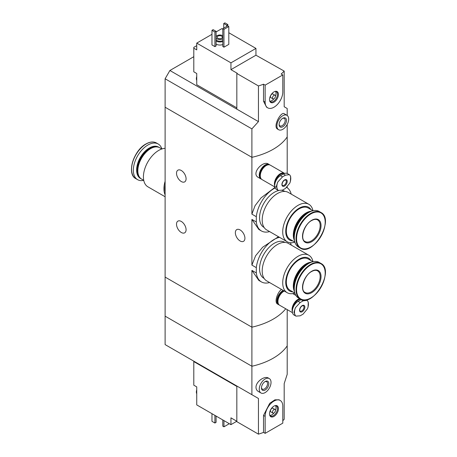 <?xml version="1.0" encoding="UTF-8"?>
<svg xmlns="http://www.w3.org/2000/svg" width="457" height="457" viewBox="0 0 457 457"><rect width="100%" height="100%" fill="white"/><g stroke="black" fill="none" stroke-linecap="round" stroke-linejoin="round"><path stroke-width="0.69" d="M269.584 282.546A25.169 14.533 -60 0 1 261.381 281.895A25.169 14.533 -60 0 1 256.32 272.92L256.32 267.648L251.898 265.1L251.898 219.417L258.816 229.454L261.381 230.939A25.169 14.533 -60 0 1 256.32 221.965L251.898 219.417M256.32 267.648A25.169 14.533 -60 0 1 279.57 237.354M290.418 242.741A25.169 14.533 -60 0 1 291.218 245.072M278.479 236.72L262.655 247.22L255.612 255.743L251.898 265.1M256.32 272.92L251.898 270.373L258.816 280.409L261.381 281.895M256.32 221.965L256.32 216.692L251.898 214.139L251.898 157.328L165.114 107.224L165.114 316.147L251.898 366.251A62.409 36.029 0 0 0 287.202 345.869L287.202 374.317L284.185 383.617L284.185 419.286A62.409 36.029 180 0 1 282.797 420.714M256.32 216.692A25.169 14.533 -60 0 1 275.165 187.941M286.728 187.439A25.169 14.533 -60 0 1 291.218 194.116M275.657 186.884L261.073 197.858L255.069 205.679L251.898 214.139M269.584 231.59A25.169 14.533 -60 0 1 261.381 230.939M181.298 170.495A6.764 3.902 60 0 1 185.713 176.453A6.764 3.902 60 0 1 184.679 181.875A6.764 3.902 60 0 1 177.916 177.967A6.764 3.902 60 0 1 177.916 170.164A6.764 3.902 60 0 1 181.298 170.495M181.298 221.451A6.764 3.902 60 0 1 185.713 227.409A6.764 3.902 60 0 1 184.679 232.83A6.764 3.902 60 0 1 177.916 228.923A6.764 3.902 60 0 1 177.916 221.119A6.764 3.902 60 0 1 181.298 221.451M287.202 309.618L287.202 345.869A62.409 36.029 180 0 1 251.898 366.251L251.898 327.183L165.114 277.079L251.898 327.183A62.409 36.029 0 0 0 285.745 308.772A62.409 36.029 180 0 1 251.898 327.183L251.898 270.373M281.523 289.435C277.405 292.172 273.983 302.454 277.65 304.099L278.633 304.67A8.323 4.804 -60 0 1 277.45 297.713A8.323 4.804 -60 0 1 283.243 290.429M287.202 187.753L287.202 186.976M287.202 173.454L287.202 136.946A62.409 36.029 180 0 1 251.898 157.328L251.898 128.88L165.114 78.775L165.114 107.224L251.898 157.328A62.409 36.029 0 0 0 287.202 136.946L287.202 124.47M269.304 164.566L268.322 163.994C262.855 160.276 250.847 173.603 258.291 177.425L260.981 178.978A8.323 4.804 -60 0 1 260.981 169.37A8.323 4.804 -60 0 1 269.304 164.566A8.323 4.804 -60 0 1 269.784 164.914M240.136 229.945A6.764 3.902 60 0 1 244.552 235.903A6.764 3.902 60 0 1 243.518 241.319A6.764 3.902 60 0 1 236.755 237.417A6.764 3.902 60 0 1 236.755 229.608A6.764 3.902 60 0 1 240.136 229.945M261.53 179.218A8.323 4.804 -60 0 1 260.981 178.978M279.181 304.91A8.323 4.804 -60 0 1 278.633 304.67M165.114 194.871A21.633 12.493 -60 0 1 165.114 181.28M165.114 196.75L147.902 186.816A21.633 12.493 -60 0 1 144.583 169.478A21.633 12.493 -60 0 1 158.716 150.41A21.633 12.493 -60 0 1 165.114 148.336M143.744 180.326L141.579 179.081A18.097 10.448 -60 0 1 137.831 170.792A18.097 10.448 -60 0 1 150.627 148.628A18.097 10.448 -60 0 1 159.676 147.731L161.841 148.982M137.831 170.621A17.68 10.208 -60 0 1 137.831 170.455A17.68 10.208 -60 0 1 150.336 148.799L150.627 148.628L150.336 148.799A17.68 10.208 -60 0 1 150.479 148.714M141.287 178.904A18.097 10.448 -60 0 1 140.99 178.738A18.097 10.448 -60 0 1 138.214 164.234A18.097 10.448 -60 0 1 150.039 148.291A18.097 10.448 -60 0 1 159.087 147.394A18.097 10.448 -60 0 1 159.379 147.571M140.99 178.738L140.39 178.39A18.097 10.448 -60 0 1 136.643 170.107A18.097 10.448 -60 0 1 149.439 147.942A18.097 10.448 -60 0 1 158.488 147.045L159.087 147.394M136.643 169.987A17.806 10.277 -60 0 1 136.643 169.867A17.806 10.277 -60 0 1 149.228 148.062L149.228 148.062A17.806 10.277 -60 0 1 149.336 148.005M143.749 180.349A20.594 11.888 -60 0 1 137.608 179.67A20.594 11.888 -60 0 1 134.449 163.166A20.594 11.888 -60 0 1 147.908 145.018A20.594 11.888 -60 0 1 158.202 144.001A20.594 11.888 -60 0 1 161.864 148.976M165.114 191.797A20.805 12.013 -60 0 1 165.114 185.034M196.744 45.654L193.802 47.351L193.802 48.202L196.744 49.899L196.744 43.107L230.945 62.849L255.949 48.413L228.808 32.744M236.829 107.863L196.744 84.722L196.744 73.508L193.802 71.812L193.802 48.202M222.782 29.259L221.748 28.665L216.087 31.939M255.949 48.413L255.949 55.206L284.185 71.086L284.185 106.755L287.202 108.498L287.202 115.467M236.829 73.468L258.445 85.945L258.445 121.619L236.829 109.137L236.829 73.468L237.194 73.251L230.945 69.647L230.945 62.849M286.956 115.307L284.265 113.753C281.055 111.114 272.463 126.652 277.65 129.154L278.633 129.719A8.323 4.804 -60 0 1 278.633 120.111A8.323 4.804 -60 0 1 286.956 115.307A8.323 4.804 -60 0 1 288.681 119.117A8.323 4.804 -60 0 1 285.048 127.492A8.323 4.804 -60 0 1 278.633 129.719M258.445 85.945A62.409 36.029 0 0 0 263.518 84.202L265.146 85.145L265.146 102.128A12.482 7.209 120 0 0 267.728 107.841A12.482 7.209 120 0 0 277.348 104.499A12.482 7.209 120 0 0 282.797 91.937L282.797 74.954L265.146 85.145M258.445 121.619L251.898 128.88M282.797 74.954L281.169 74.011A62.409 36.029 0 0 0 284.185 71.086M267.728 107.841L266.551 107.161L263.518 101.191L263.518 84.202M222.782 44.546A5.198 3.005 180 0 1 216.087 44.078M216.087 45.951L214.91 46.631L211.968 44.929L211.968 30.322L213.145 29.642L216.087 31.344L216.087 45.951M228.808 44.38L223.959 47.18L222.782 46.5L222.782 28.665L227.632 25.866L228.808 26.546L228.808 44.38M211.968 34.315L196.744 43.107M236.829 109.137L169.895 70.492L165.114 78.775M169.895 70.492L193.802 56.697M216.087 36.714A3.953 2.279 180 0 1 218.874 35.086A3.953 2.279 180 0 1 222.708 35.675A3.953 2.279 180 0 1 222.782 35.72M222.782 38.856A3.953 2.279 180 0 1 218.926 39.496A3.953 2.279 180 0 1 216.087 37.862M221.605 36.143A2.599 1.502 180 0 1 222.365 37.206A2.599 1.502 180 0 1 219.766 38.702A2.599 1.502 180 0 1 217.161 37.206A2.599 1.502 180 0 1 218.766 35.817A2.599 1.502 180 0 1 221.605 36.143M222.782 40.559A3.953 2.279 180 0 1 218.926 41.199A3.953 2.279 180 0 1 216.087 39.565M222.782 41.49A5.198 3.005 180 0 1 216.087 41.021M216.087 31.344L214.91 32.024L214.91 46.631M214.91 32.024L211.968 30.322M227.854 24.547L226.678 25.226L223.736 23.53L224.913 22.85L227.854 24.547L227.854 25.992M226.678 25.226L226.678 26.415M223.736 23.53L223.736 28.117M286.47 120.391A5.198 3.005 -60 0 1 282.797 126.76A5.198 3.005 -60 0 1 279.118 124.635A5.198 3.005 -60 0 1 282.797 118.266A5.198 3.005 -60 0 1 286.47 120.391M282.46 118.477A4.302 2.485 -60 0 1 284.311 118.42A4.302 2.485 -60 0 1 285.197 120.391A4.302 2.485 -60 0 1 283.323 124.715A4.302 2.485 -60 0 1 280.01 125.869A4.302 2.485 -60 0 1 279.136 124.241M228.808 26.546L223.959 29.345L223.959 47.18M223.959 29.345L222.782 28.665M230.945 69.647L255.949 55.206M278.427 94.462A6.307 3.639 -60 0 1 274.777 101.631A6.307 3.639 -60 0 1 269.807 101.277A6.307 3.639 -60 0 1 270.818 95.216A6.307 3.639 -60 0 1 275.56 91.309A6.307 3.639 -60 0 1 278.427 94.462M272.932 98.838L270.87 97.644A2.079 1.2 -60 0 1 270.87 95.245A2.079 1.2 -60 0 1 272.949 94.045L275.011 95.233A2.079 1.2 -60 0 1 275.44 96.187A2.079 1.2 -60 0 1 274.531 98.278A2.079 1.2 -60 0 1 272.932 98.838A2.079 1.2 -60 0 1 272.932 96.433A2.079 1.2 -60 0 1 275.011 95.233M275.462 91.389A5.827 3.365 -60 0 1 276.028 93.468A5.827 3.365 -60 0 1 275.44 96.261M274.034 98.695A5.827 3.365 -60 0 1 269.83 101.151M275.194 91.377A5.827 3.365 -60 0 1 276.291 91.651A5.827 3.365 -60 0 1 277.502 94.313A5.827 3.365 -60 0 1 274.96 100.18A5.827 3.365 -60 0 1 270.47 101.74A5.827 3.365 -60 0 1 269.681 100.923M196.744 79.672A5.827 3.365 -60 0 1 196.744 77.879M196.744 80.398A5.827 3.365 -60 0 1 196.373 78.701A5.827 3.365 -60 0 1 196.744 76.473M236.829 386.422L193.802 361.584L193.802 385.194L196.744 386.89L196.744 393.054A5.827 3.365 -60 0 1 196.67 392.197A5.827 3.365 -60 0 1 196.744 391.261M193.802 361.584L193.802 361.161M230.945 424.644L230.945 417.847L236.829 421.245L230.945 424.644L196.744 404.896L196.744 393.054M269.304 378.579L268.322 378.013C264.689 375.608 255.863 381.561 256 387.302C256.051 389.181 256.817 390.564 258.291 391.443L260.981 392.991A8.323 4.804 -60 0 1 259.262 389.187A8.323 4.804 -60 0 1 262.889 380.812A8.323 4.804 -60 0 1 269.304 378.579A8.323 4.804 -60 0 1 269.304 388.187A8.323 4.804 -60 0 1 260.981 392.991M251.898 394.699L165.114 344.601L165.114 316.147L251.898 366.251L251.898 394.699L258.445 398.481L258.445 434.15A62.409 36.029 180 0 0 263.518 432.408L265.146 433.345L282.797 423.153L282.797 406.17A12.482 7.209 120 0 0 280.21 400.458A12.482 7.209 120 0 0 270.59 403.799A12.482 7.209 120 0 0 265.146 416.361L265.146 433.345M280.21 400.458L279.033 399.778L274.92 399.835L269.721 403.308L263.518 415.424L263.518 432.408M258.445 398.481L236.829 385.999L236.829 421.668L258.445 434.15M211.968 413.688L211.968 421.331L214.91 423.028L214.91 415.384M214.91 423.028L216.087 422.348L216.087 416.064M261.467 387.913A5.198 3.005 -60 0 1 265.146 381.544A5.198 3.005 -60 0 1 268.819 383.663A5.198 3.005 -60 0 1 265.146 390.032A5.198 3.005 -60 0 1 261.467 387.913M264.809 381.749A4.302 2.485 -60 0 1 266.654 381.698A4.302 2.485 -60 0 1 266.66 386.662A4.302 2.485 -60 0 1 262.358 389.141A4.302 2.485 -60 0 1 261.484 387.519M222.782 419.926L222.782 426.13L223.959 426.809L223.959 420.606M223.959 426.809L228.808 424.005L228.808 423.411M269.51 413.842A6.307 3.639 -60 0 1 275.56 405.536A6.307 3.639 -60 0 1 277.125 413.088A6.307 3.639 -60 0 1 269.807 415.51A6.307 3.639 -60 0 1 269.51 413.842M272.932 413.065L270.87 411.877A2.079 1.2 -60 0 1 270.441 410.929A2.079 1.2 -60 0 1 271.349 408.832A2.079 1.2 -60 0 1 272.949 408.278L275.011 409.466A2.079 1.2 -60 0 1 275.011 411.866A2.079 1.2 -60 0 1 272.932 413.065A2.079 1.2 -60 0 1 272.498 412.117A2.079 1.2 -60 0 1 273.406 410.02A2.079 1.2 -60 0 1 275.011 409.466M275.462 405.622A5.827 3.365 -60 0 1 275.44 410.495M274.034 412.928A5.827 3.365 -60 0 1 269.83 415.384M275.194 405.61A5.827 3.365 -60 0 1 276.291 405.885A5.827 3.365 -60 0 1 276.291 412.608A5.827 3.365 -60 0 1 270.47 415.973A5.827 3.365 -60 0 1 269.681 415.156M196.744 393.78A5.827 3.365 -60 0 1 196.373 392.083A5.827 3.365 -60 0 1 196.373 392.032A5.827 3.365 -60 0 1 196.744 389.855M285.454 175.174L289.344 174.677L289.835 175.042A9.848 5.684 -60 0 1 289.835 183.068L285.454 188.421L282.512 190.118L278.29 190.426L277.765 190.038A9.848 5.684 -60 0 1 277.765 182.017L282.512 176.87L285.454 175.174L283.386 173.98L280.444 175.677A8.112 4.684 120 0 0 275.143 182.829A8.112 4.684 120 0 0 276.388 189.329L278.29 190.426M284.562 179.921A3.742 2.159 -60 0 1 286.853 183.183A3.742 2.159 -60 0 1 282.266 185.833A3.742 2.159 -60 0 1 284.562 179.921M289.835 183.068L290.406 181.469L290.623 176.465L289.835 175.042M290.743 177.876L290.623 176.465M277.765 182.017L276.302 186.536L277.765 190.038M289.344 174.677L287.442 173.574A8.112 4.684 120 0 0 283.386 173.98M275.245 182.497A7.963 4.599 -60 0 1 280.735 174.266A7.963 4.599 -60 0 1 284.105 173.614M274.897 183.794A8.112 4.684 -60 0 1 280.632 174.088A8.112 4.684 -60 0 1 284.34 173.517M274.714 185.268A8.112 4.684 -60 0 1 280.295 173.894A8.112 4.684 -60 0 1 284.351 173.489A8.112 4.684 -60 0 1 284.374 173.506L284.351 173.489M274.708 185.879A8.323 4.804 -60 0 1 280.295 173.723A8.323 4.804 -60 0 1 284.454 173.312A8.323 4.804 -60 0 1 284.625 173.42M274.846 186.976L262.015 179.572A8.323 4.804 -60 0 1 260.736 172.9A8.323 4.804 -60 0 1 266.174 165.571A8.323 4.804 -60 0 1 270.333 165.16L284.454 173.312M260.29 175.677A8.112 4.684 -60 0 1 260.29 175.591A8.112 4.684 -60 0 1 266.025 165.657A8.112 4.684 -60 0 1 266.1 165.611M260.29 175.505A7.906 4.564 -60 0 1 260.29 175.419A7.906 4.564 -60 0 1 265.877 165.742L265.877 165.742A7.906 4.564 -60 0 1 265.951 165.697M260.998 178.584A8.112 4.684 -60 0 1 260.656 171.946A8.112 4.684 -60 0 1 265.734 165.485A8.112 4.684 -60 0 1 268.973 164.771M261.193 178.858L261.09 178.796A8.112 4.684 -60 0 1 259.844 172.295A8.112 4.684 -60 0 1 265.146 165.148A8.112 4.684 -60 0 1 269.202 164.743L269.304 164.806M303.105 300.866L306.995 300.369L307.487 300.74A9.848 5.684 -60 0 1 307.487 308.761L303.105 314.113L300.163 315.816L295.942 316.118L295.416 315.73A9.848 5.684 -60 0 1 295.416 307.71L300.163 302.563L303.105 300.866L301.037 299.672L298.095 301.369A8.112 4.684 120 0 0 292.794 308.521A8.112 4.684 120 0 0 294.04 315.022L295.942 316.118M302.214 305.613A3.742 2.159 -60 0 1 304.505 308.881A3.742 2.159 -60 0 1 299.918 311.525A3.742 2.159 -60 0 1 302.214 305.613M307.487 308.761L308.058 307.161L308.275 302.157L307.487 300.74M308.395 303.568L308.275 302.157M295.416 307.71L293.954 312.228L295.416 315.73M292.897 308.189A7.963 4.599 -60 0 1 298.387 299.963A7.963 4.599 -60 0 1 300.546 299.209M292.549 309.486A8.112 4.684 -60 0 1 298.284 299.781A8.112 4.684 -60 0 1 300.249 299.049M292.366 310.96A8.112 4.684 -60 0 1 297.947 299.586A8.112 4.684 -60 0 1 299.912 298.855M292.36 311.571A8.323 4.804 -60 0 1 297.947 299.415A8.323 4.804 -60 0 1 299.678 298.718M292.497 312.674L279.667 305.265A8.323 4.804 -60 0 1 278.387 298.598A8.323 4.804 -60 0 1 283.826 291.263A8.323 4.804 -60 0 1 284.271 291.023M277.942 301.369A8.112 4.684 -60 0 1 277.942 301.283A8.112 4.684 -60 0 1 283.677 291.349A8.112 4.684 -60 0 1 283.751 291.309M277.942 301.197A7.906 4.564 -60 0 1 277.942 301.117A7.906 4.564 -60 0 1 283.529 291.435L283.529 291.435A7.906 4.564 -60 0 1 283.603 291.389M278.65 304.276A8.112 4.684 -60 0 1 278.307 297.644A8.112 4.684 -60 0 1 283.386 291.178A8.112 4.684 -60 0 1 283.991 290.863M278.844 304.551L278.741 304.488A8.112 4.684 -60 0 1 277.496 297.987A8.112 4.684 -60 0 1 282.797 290.841A8.112 4.684 -60 0 1 283.403 290.526M312.994 210.751A21.633 12.493 120 0 0 308.835 204.285L288.316 192.443A21.633 12.493 120 0 0 277.502 193.511A21.633 12.493 120 0 0 263.363 212.574A21.633 12.493 120 0 0 266.682 229.911L287.202 241.759A21.633 12.493 120 0 0 294.874 242.124M308.835 204.285A21.633 12.493 120 0 0 298.021 205.359A21.633 12.493 120 0 0 283.883 224.421A21.633 12.493 120 0 0 287.202 241.759M310.949 209.592A18.931 10.928 120 0 0 299.124 208.203A18.931 10.928 120 0 0 286.133 227.426A18.931 10.928 120 0 0 292.851 240.936M312.965 210.757L308.172 207.986A18.097 10.448 120 0 0 299.124 208.883A18.097 10.448 120 0 0 287.299 224.833A18.097 10.448 120 0 0 290.075 239.337L294.868 242.101M311.543 211.18A18.097 10.448 120 0 0 306.11 212.916A18.097 10.448 120 0 0 294.525 240.656M306.55 213.345A17.68 10.208 120 0 0 306.407 213.425L306.407 213.425A17.68 10.208 120 0 0 293.902 235.081A17.68 10.208 120 0 0 293.902 235.252M309.903 211.877A18.097 10.448 120 0 0 306.698 213.259L306.698 213.259A18.097 10.448 120 0 0 293.902 235.424A18.097 10.448 120 0 0 294.308 238.885M306.407 213.425L306.698 213.259L306.407 213.425M305.773 214.59A18.097 10.448 120 0 0 294.594 233.955M320.888 212.448L319.129 211.431A20.594 11.888 120 0 0 308.829 212.448A20.594 11.888 120 0 0 295.376 230.596A20.594 11.888 120 0 0 298.535 247.1L300.295 248.117C313.205 256.948 334.992 219.211 320.888 212.448A20.594 11.888 120 0 0 310.594 213.465A20.594 11.888 120 0 0 297.141 231.613A20.594 11.888 120 0 0 300.295 248.117M311.771 220.263A13.104 7.569 120 0 0 303.751 240.948A13.104 7.569 120 0 0 319.797 231.682A13.104 7.569 120 0 0 311.771 220.263M278.593 190.575A20.805 12.013 120 0 0 274.263 192.323A20.805 12.013 120 0 0 260.673 210.654A20.805 12.013 120 0 0 263.86 227.323L264.129 227.477M284.928 191.443L284.665 191.294A20.805 12.013 120 0 0 281.952 190.386M312.994 261.707A21.633 12.493 120 0 0 308.835 255.246L288.316 243.398A21.633 12.493 120 0 0 277.502 244.466A21.633 12.493 120 0 0 263.363 263.535A21.633 12.493 120 0 0 266.682 280.872L287.202 292.714A21.633 12.493 120 0 0 294.874 293.08M308.835 255.246A21.633 12.493 120 0 0 298.021 256.314A21.633 12.493 120 0 0 283.883 275.382A21.633 12.493 120 0 0 287.202 292.714M310.949 260.547A18.931 10.928 120 0 0 299.124 259.159A18.931 10.928 120 0 0 286.133 278.382A18.931 10.928 120 0 0 292.851 291.892M312.965 261.712L308.172 258.942A18.097 10.448 120 0 0 299.124 259.839A18.097 10.448 120 0 0 287.299 275.788A18.097 10.448 120 0 0 290.075 290.292L294.868 293.057M311.543 262.135A18.097 10.448 120 0 0 306.11 263.872A18.097 10.448 120 0 0 294.525 291.617M306.55 264.3A17.68 10.208 120 0 0 306.407 264.386L306.407 264.386A17.68 10.208 120 0 0 293.902 286.042A17.68 10.208 120 0 0 293.902 286.208M309.903 262.832A18.097 10.448 120 0 0 306.698 264.215L306.698 264.215A18.097 10.448 120 0 0 293.902 286.379A18.097 10.448 120 0 0 294.308 289.841M306.407 264.386L306.698 264.215L306.407 264.386M305.773 265.546A18.097 10.448 120 0 0 294.594 284.911M320.888 263.403L319.129 262.387A20.594 11.888 120 0 0 308.829 263.409A20.594 11.888 120 0 0 295.376 281.558A20.594 11.888 120 0 0 298.535 298.055L300.295 299.072C313.205 307.909 334.992 270.173 320.888 263.403A20.594 11.888 120 0 0 310.594 264.426A20.594 11.888 120 0 0 297.141 282.575A20.594 11.888 120 0 0 300.295 299.072M311.771 271.218A13.104 7.569 120 0 0 303.751 291.903A13.104 7.569 120 0 0 319.797 282.637A13.104 7.569 120 0 0 311.771 271.218M284.928 242.404L284.665 242.25A20.805 12.013 120 0 0 274.263 243.278A20.805 12.013 120 0 0 260.673 261.61A20.805 12.013 120 0 0 263.86 278.279L264.129 278.433M146.143 144.001A20.594 11.888 -60 0 1 156.443 142.984C153.472 141.379 149.97 141.71 145.937 143.984C133.49 150.433 126.383 174.214 135.849 178.653A20.594 11.888 -60 0 1 132.69 162.149A20.594 11.888 -60 0 1 146.143 144.001M131.725 171.472A20.251 11.693 -60 0 1 145.857 144.115M263.518 101.191L265.146 102.128M263.518 415.424L265.146 416.361M285.682 180.024A3.119 1.799 -60 0 1 285.682 183.628A3.119 1.799 -60 0 1 282.557 185.428C281.843 185.885 281.615 182.257 284.431 180.207L285.682 180.024M280.444 175.677L282.512 176.87M303.334 305.716A3.119 1.799 -60 0 1 303.334 309.32A3.119 1.799 -60 0 1 300.209 311.12C299.495 311.577 299.266 307.949 302.083 305.899L303.334 305.716M298.095 301.369L300.163 302.563M310.886 213.916A20.251 11.693 120 0 0 298.484 245.877A20.251 11.693 120 0 0 323.282 231.556A20.251 11.693 120 0 0 310.886 213.916M305.093 241.519A12.482 7.209 120 0 0 317.575 234.315A12.482 7.209 120 0 0 317.575 219.903C316.05 219.012 314.073 219.229 311.645 220.548C303.905 224.427 299.803 239.502 305.093 241.519M310.886 264.871A20.251 11.693 120 0 0 298.484 296.833A20.251 11.693 120 0 0 323.282 282.512A20.251 11.693 120 0 0 310.886 264.871M305.093 292.474A12.482 7.209 120 0 0 317.575 285.271A12.482 7.209 120 0 0 317.575 270.858C316.05 269.973 314.073 270.184 311.645 271.504C303.905 275.388 299.803 290.458 305.093 292.474M137.831 170.455L137.831 170.792M158.202 144.001L156.443 142.984M137.608 179.67L135.849 178.653M196.373 78.701L196.744 76.256M196.744 389.644L196.373 392.083M295.902 295.422L292.754 293.605M306.156 299.883L306.995 300.369M293.902 235.081L293.902 235.424M293.902 286.042L293.902 286.379"/></g></svg>
